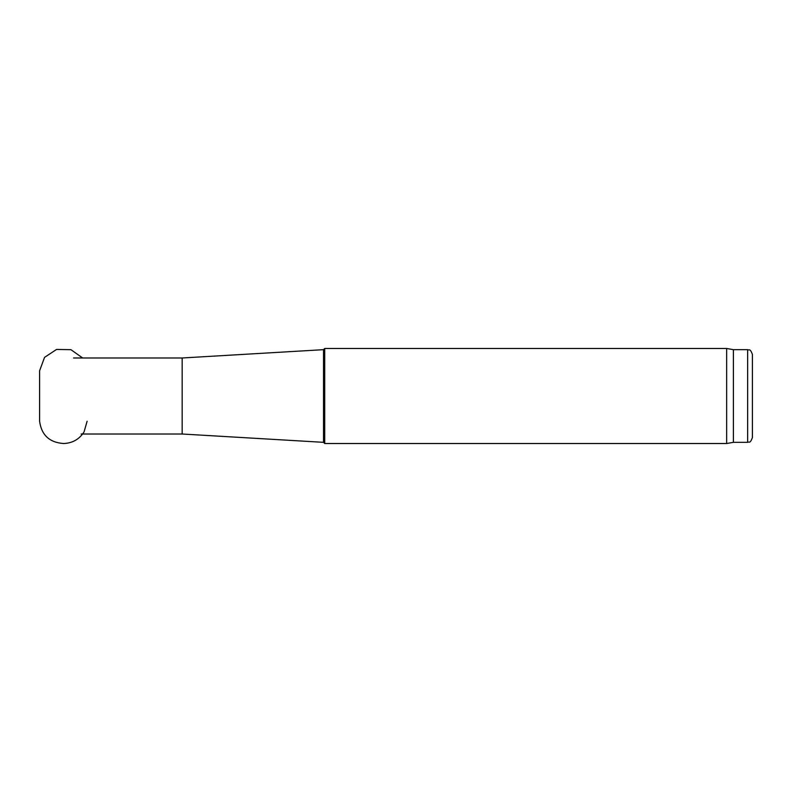 <?xml version="1.0" encoding="UTF-8"?>
<svg xmlns="http://www.w3.org/2000/svg" width="792" height="792" viewBox="0 0 792 792"><rect width="100%" height="100%" fill="white"/><g stroke="black" fill="none" stroke-linecap="round" stroke-linejoin="round"><path stroke-width="1.19" d="M324.72 396L324.72 348.48L726.65 348.48L726.65 443.52L324.72 443.52L324.72 396M323.532 349.668L182.16 357.984L182.16 434.016L323.532 442.332L323.532 349.668L324.72 348.48M747.648 349.668L747.648 442.332C749.093 441.312 749.965 444.282 752.4 437.58L752.4 354.42C749.965 347.718 749.093 350.688 747.648 349.668L733.392 349.668L726.65 348.48M747.648 442.332L733.392 442.332L733.392 349.668M87.12 421.225L84.041 431.967C79.23 439.342 72.419 443.193 63.608 443.52C49.49 442.52 41.481 435.085 39.6 421.225L39.6 370.775L44.55 357.36L56.549 349.45L70.924 349.678L82.655 357.984M323.532 442.332L324.72 443.52M182.16 357.984L73.537 357.984M182.16 434.016L81.13 434.016M733.392 442.332L726.65 443.52"/></g></svg>
